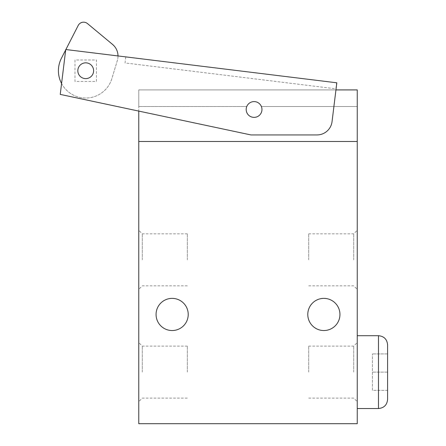 <?xml version="1.0" encoding="UTF-8"?>
<svg xmlns="http://www.w3.org/2000/svg" width="446" height="446" viewBox="0 0 446 446"><rect width="100%" height="100%" fill="white"/><g stroke="black" fill="none" stroke-linecap="round" stroke-linejoin="round"><path stroke-width="0.33" stroke-dasharray="2.23 1.67" d="M74.989 59.998L74.989 81.456L96.448 81.456L96.448 59.998L74.989 59.998L74.989 81.456L96.448 81.456L96.448 59.998L74.989 59.998L74.989 81.456L96.448 81.456L96.448 59.998L74.989 59.998L74.989 81.456L96.448 81.456L96.448 59.998L74.989 59.998M93.61 70.73A7.889 7.889 0 0 0 81.774 63.895A7.889 7.889 0 0 0 81.774 77.559A7.889 7.889 0 0 0 93.61 70.73A7.889 7.889 0 0 0 81.774 63.895A7.889 7.889 0 0 0 81.774 77.559A7.889 7.889 0 0 0 93.61 70.73A7.889 7.889 0 0 0 81.774 63.895A7.889 7.889 0 0 0 81.774 77.559A7.889 7.889 0 0 0 93.61 70.73A7.889 7.889 0 0 0 81.774 63.895A7.889 7.889 0 0 0 81.774 77.559A7.889 7.889 0 0 0 93.61 70.73A7.889 7.889 0 0 0 81.774 63.895A7.889 7.889 0 0 0 81.774 77.559A7.889 7.889 0 0 0 93.61 70.73A7.889 7.889 0 0 0 81.774 63.895A7.889 7.889 0 0 0 81.774 77.559A7.889 7.889 0 0 0 93.61 70.73A7.889 7.889 0 0 0 81.774 63.895A7.889 7.889 0 0 0 81.774 77.559A7.889 7.889 0 0 0 93.61 70.73M246.755 106.533L138.762 106.533L138.762 89.908L138.762 111.087L250.959 134.937L316.995 134.937A15.175 15.175 0 0 0 332.053 121.613L335.944 89.908L138.762 89.908L138.762 111.087L60.238 94.401L138.762 111.087L138.762 423.7L357.246 423.7L357.246 89.908L335.944 89.908L336.819 82.805L65.752 49.523L60.238 94.401L250.959 134.937L316.995 134.937A15.175 15.175 0 0 0 332.053 121.613L335.944 89.908L138.762 89.908L138.762 106.533L246.755 106.533A7.889 7.889 0 0 1 261.389 106.533A7.889 7.889 0 0 0 246.755 106.533M357.246 106.533L261.389 106.533L357.246 106.533L357.246 89.908L357.246 106.533M125.778 56.921L125.042 62.942L335.871 88.826L336.613 82.805L125.778 56.921L125.042 62.942L335.871 88.826L336.613 82.805L125.778 56.921M335.944 89.908L336.819 82.805L65.752 49.523L60.238 94.401L65.752 49.523L336.819 82.805L332.053 121.613A15.175 15.175 0 0 1 316.995 134.937L250.959 134.937L138.762 111.087M357.246 141.494L138.762 141.494M387.591 399.426L387.591 344.803M138.762 259.84L138.762 230.32L138.762 259.84M138.762 372.115L138.762 342.595L138.762 372.115M357.246 372.115L357.246 335.699L357.246 372.115M357.246 259.84L357.246 230.32L357.246 259.84M339.947 314.458A16.084 16.084 0 0 0 315.824 300.532A16.084 16.084 0 0 0 315.824 328.384A16.084 16.084 0 0 0 339.947 314.458M188.223 314.458A16.084 16.084 0 0 0 164.1 300.532A16.084 16.084 0 0 0 164.1 328.384A16.084 16.084 0 0 0 188.223 314.458M308.693 259.84L308.693 233.843L308.693 259.84M353.717 259.84L353.717 233.843L353.717 259.84M142.291 372.115L142.291 346.118L142.291 372.115M187.314 372.115L187.314 346.118L187.314 372.115M142.291 259.84L142.291 233.843L142.291 259.84M187.314 259.84L187.314 233.843L187.314 259.84M387.591 390.322L372.416 390.322L372.416 353.907L372.416 390.322L387.591 390.322M387.591 372.115L372.416 372.115L387.591 372.115M387.591 353.907L372.416 353.907L387.591 353.907M357.246 89.908L138.762 89.908L357.246 89.908M261.964 109.487A7.889 7.889 0 0 0 250.128 102.652A7.889 7.889 0 0 0 250.128 116.317A7.889 7.889 0 0 0 261.964 109.487A7.889 7.889 0 0 0 250.128 102.652A7.889 7.889 0 0 0 250.128 116.317A7.889 7.889 0 0 0 261.964 109.487A7.889 7.889 0 0 0 250.128 102.652A7.889 7.889 0 0 0 250.128 116.317A7.889 7.889 0 0 0 261.964 109.487M65.885 49.539L65.701 49.891M61.576 83.497A27.312 27.312 0 0 0 111.862 78.635L117.354 60.466A15.175 15.175 0 0 0 118.006 55.94M78.195 25.483L61.409 58.287A27.312 27.312 0 0 0 75.508 96.057A27.312 27.312 0 0 0 111.862 78.635L117.354 60.466A15.175 15.175 0 0 0 112.531 44.405L87.472 23.577A6.071 6.071 0 0 0 78.195 25.483M308.693 372.115L308.693 346.118L308.693 372.115M353.717 372.115L353.717 346.118L353.717 372.115M378.487 408.525L378.487 335.699M308.693 285.83L353.717 285.83L357.246 289.359M308.693 233.843L353.717 233.843L357.246 230.32M187.314 346.118L142.291 346.118L138.762 342.595M187.314 398.105L142.291 398.105L138.762 401.634M187.314 233.843L142.291 233.843L138.762 230.32M187.314 285.83L142.291 285.83L138.762 289.359M308.693 398.105L353.717 398.105L357.246 401.634M308.693 346.118L353.717 346.118L357.246 342.595"/><path stroke-width="0.67" d="M387.591 344.803L387.591 399.426C387.05 404.951 384.017 407.99 378.487 408.525L378.487 335.699C384.017 336.239 387.05 339.272 387.591 344.803M138.762 141.494L138.762 423.7L357.246 423.7L357.246 141.494L138.762 141.494L138.762 111.087M335.944 89.908L357.246 89.908L357.246 141.494M339.947 314.458A16.084 16.084 0 0 0 315.824 300.532A16.084 16.084 0 0 0 315.824 328.384A16.084 16.084 0 0 0 339.947 314.458M188.223 314.458A16.084 16.084 0 0 0 164.1 300.532A16.084 16.084 0 0 0 164.1 328.384A16.084 16.084 0 0 0 188.223 314.458M65.752 49.523L60.238 94.401L250.959 134.937L316.995 134.937A15.175 15.175 0 0 0 332.053 121.613L336.819 82.805L65.752 49.523M261.964 109.487A7.889 7.889 0 0 0 250.128 102.652A7.889 7.889 0 0 0 250.128 116.317A7.889 7.889 0 0 0 261.964 109.487M93.61 70.73A7.889 7.889 0 0 0 81.774 63.895A7.889 7.889 0 0 0 81.774 77.559A7.889 7.889 0 0 0 93.61 70.73M118.006 55.94A15.175 15.175 0 0 0 112.531 44.405L87.472 23.577A6.071 6.071 0 0 0 78.195 25.483L65.885 49.539M65.701 49.891L61.409 58.287A27.312 27.312 0 0 0 61.576 83.497M357.246 408.525L378.487 408.525M357.246 335.699L378.487 335.699"/></g></svg>
